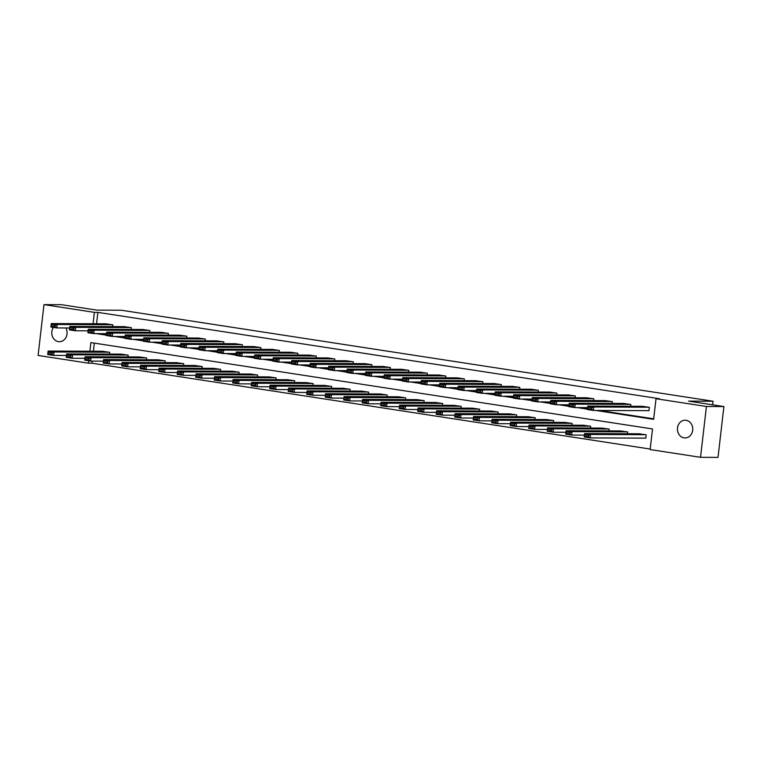 <?xml version="1.0" encoding="UTF-8"?>
<svg xmlns="http://www.w3.org/2000/svg" width="762" height="762" viewBox="0 0 762 762"><rect width="100%" height="100%" fill="white"/><g stroke="black" fill="none" stroke-linecap="round" stroke-linejoin="round"><path stroke-width="1.14" d="M65.818 327.965A8.868 7.658 90.2 0 1 66.151 337.071A8.868 7.658 90.2 0 1 59.379 341.728A8.868 7.658 90.2 0 1 58.407 341.643A8.868 7.658 90.2 0 1 52.33 336.213A8.868 7.658 90.2 0 1 53.388 327.393M686.114 420.281A8.868 7.658 90.2 0 1 692.734 429.673A8.868 7.658 90.2 0 1 685.057 437.94A8.868 7.658 90.2 0 1 684.076 437.864A8.868 7.658 90.2 0 1 677.456 428.473A8.868 7.658 90.2 0 1 685.133 420.195A8.868 7.658 90.2 0 1 686.114 420.281M92.24 361.093L91.992 363.207L88.497 363.198L38.1 355.444L43.977 304.61L61.465 304.686L96.803 310.124L121.282 310.229L713.032 401.231L688.562 401.126L723.9 406.556L718.023 457.39L700.535 457.314L650.138 449.561L652.52 428.958L90.888 342.586L89.887 351.234M91.992 363.207L650.196 449.047M712.622 404.822L713.032 401.231M94.326 343.119L93.383 351.253M645.176 438.14L645.776 438.226L646.166 434.797L639.042 433.788M627.459 433.74L627.669 431.949L620.544 430.949M608.962 430.892L609.171 429.101L602.047 428.101M590.464 428.053L590.674 426.263L583.54 425.253M571.967 425.206L572.167 423.415L565.042 422.415M553.46 422.358L553.669 420.567L546.544 419.567M534.962 419.519L535.172 417.728L528.047 416.719M516.465 416.671L516.674 414.88L509.549 413.88M497.967 413.823L498.167 412.032L491.042 411.032M479.46 410.985L479.669 409.194L472.545 408.184M460.962 408.137L461.172 406.346L454.047 405.346M442.465 405.289L442.674 403.498L435.55 402.498M423.967 402.45L424.167 400.66L417.043 399.65M405.46 399.602L405.67 397.812L398.545 396.812M386.963 396.754L387.172 394.964L380.048 393.964M368.465 393.916L368.675 392.125L361.55 391.116M349.968 391.068L350.168 389.277L343.043 388.277M331.47 388.22L331.67 386.429L324.545 385.429M312.963 385.382L313.172 383.591L306.048 382.581M294.465 382.534L294.675 380.743L287.55 379.733M275.968 379.686L276.177 377.895L269.043 376.895M257.47 376.847L257.67 375.056L250.546 374.047M238.963 373.999L239.173 372.208L232.048 371.199M220.466 371.151L220.675 369.36L213.55 368.36M201.968 368.313L202.178 366.522L195.043 365.512M183.471 365.465L183.671 363.674L176.546 362.664M164.963 362.617L165.173 360.826L158.048 359.826M146.466 359.778L146.675 357.988L139.551 356.978M127.968 356.93L128.178 355.14L121.053 354.13M109.471 354.082L109.671 352.292L102.546 351.292M595.741 410.432L653.634 419.338L656.015 398.726L659.511 398.745L97.879 312.382L96.555 323.774M99.746 333.642L110.633 335.29L110.795 333.918L106.642 333.28L106.385 335.547L112.309 336.461L125.092 336.518M118.243 336.48L124.978 337.518M136.741 339.328L143.475 340.366M155.248 342.176L166.135 343.824L166.287 342.452L162.144 341.814L161.887 344.081L167.811 344.995L180.594 345.053M173.746 345.015L184.633 346.662L184.795 345.291L180.642 344.653L180.384 346.929L186.309 347.834L199.092 347.891M192.243 347.863L198.977 348.901M210.741 350.71L217.475 351.749M229.248 353.549L240.135 355.197L240.287 353.825L236.144 353.187L235.887 355.463L241.811 356.368L254.594 356.425M247.745 356.397L258.632 358.045L258.794 356.673L254.641 356.035L254.384 358.302L260.309 359.216L273.091 359.273M266.243 359.245L272.977 360.283M284.74 362.083L291.475 363.122M303.247 364.931L314.135 366.579L314.287 365.208L310.144 364.569L309.877 366.836L315.811 367.751L328.593 367.808M321.745 367.779L332.632 369.427L332.794 368.056L328.641 367.417L328.384 369.684L334.308 370.599L347.091 370.656M340.243 370.618L346.977 371.656M358.74 373.466L365.474 374.504M377.238 376.314L388.134 377.962L388.287 376.59L384.143 375.952L383.877 378.219L389.811 379.133L402.593 379.19M395.745 379.162L406.632 380.81L406.794 379.428L402.641 378.79L402.384 381.067L408.308 381.972L421.091 382.029M414.242 382L420.976 383.038M432.74 384.848L439.474 385.886M451.237 387.696L462.134 389.344L462.286 387.963L458.143 387.325L457.876 389.601L463.81 390.515L476.593 390.563M469.744 390.535L476.479 391.573M488.242 393.382L494.976 394.421M506.74 396.23L517.627 397.878L517.789 396.497L513.636 395.859L513.378 398.135L519.313 399.05L532.095 399.098M525.237 399.069L536.134 400.717L536.286 399.345L532.133 398.707L531.876 400.974L537.81 401.888L550.593 401.945M543.744 401.917L550.478 402.955M562.242 404.765L568.976 405.794M580.739 407.603L591.626 409.251L591.788 407.88L587.635 407.241L587.378 409.508L593.312 410.423L648.957 410.661M599.237 410.451L653.691 418.824M648.357 410.661L648.948 410.756L649.348 407.318L642.223 406.317M630.641 406.26L630.85 404.479L623.726 403.469M612.143 403.422L612.353 401.631L605.218 400.622M593.646 400.574L593.846 398.783L586.721 397.783M575.139 397.726L575.348 395.945L568.223 394.935M556.641 394.887L556.851 393.097L549.726 392.087M538.143 392.039L538.353 390.249L531.228 389.249M519.646 389.192L519.846 387.401L512.721 386.401M501.139 386.353L501.348 384.562L494.224 383.553M482.641 383.505L482.851 381.714L475.726 380.714M464.144 380.657L464.353 378.866L457.229 377.866M445.646 377.819L445.846 376.028L438.722 375.018M427.139 374.971L427.349 373.18L420.224 372.18M408.642 372.123L408.851 370.332L401.726 369.332M390.144 369.284L390.354 367.494L383.229 366.484M371.646 366.436L371.846 364.646L364.722 363.645M353.149 363.588L353.349 361.798L346.224 360.797M334.642 360.75L334.851 358.959L327.727 357.95M316.144 357.902L316.354 356.111L309.229 355.111M297.647 355.054L297.856 353.263L290.722 352.263M279.149 352.215L279.349 350.425L272.225 349.415M260.642 349.367L260.852 347.577L253.727 346.567M242.145 346.519L242.354 344.729L235.229 343.729M223.647 343.681L223.857 341.89L216.722 340.881M205.149 340.833L205.349 339.042L198.225 338.033M186.642 337.985L186.852 336.194L179.727 335.194M168.145 335.147L168.354 333.356L161.23 332.346M149.647 332.299L149.857 330.508L142.732 329.498M131.15 329.451L131.35 327.66L124.225 326.66M112.643 326.612L112.852 324.822L105.728 323.812M723.9 406.556L706.422 406.479L700.535 457.314M43.977 304.61L94.383 312.363L93.059 323.755M97.879 312.382L94.383 312.363M656.015 398.726L706.422 406.479M96.25 333.623L106.423 335.185M114.748 336.471L124.92 338.033M133.245 339.309L143.418 340.881M151.752 342.157L161.925 343.719M170.25 345.005L180.423 346.567M188.747 347.853L198.92 349.415M207.245 350.691L217.418 352.254M225.743 353.539L235.925 355.102M244.25 356.387L254.422 357.95M262.747 359.226L272.92 360.788M281.245 362.074L291.417 363.636M299.742 364.922L309.924 366.484M318.249 367.76L328.422 369.322M336.747 370.608L346.92 372.17M355.244 373.456L365.417 375.018M373.742 376.295L383.924 377.866M392.249 379.143L402.422 380.705M410.747 381.991L420.919 383.553M429.244 384.829L439.417 386.401M447.742 387.677L457.924 389.239M466.249 390.525L476.421 392.087M484.746 393.363L494.919 394.935M503.244 396.211L513.417 397.774M521.741 399.059L531.914 400.622M540.248 401.898L550.421 403.469M558.746 404.746L568.919 406.308M577.244 407.594L587.416 409.156M88.773 360.807L88.497 363.198M648.757 407.232L593.703 406.994L593.312 410.423L591.626 409.251M642.823 406.317L587.778 406.079L593.703 406.994L591.788 407.88M587.635 407.241L587.778 406.079M645.576 434.702L590.531 434.464L584.597 433.559L639.651 433.797M588.607 435.359L590.531 434.464L590.131 437.902L584.197 436.988L584.302 436.093L588.445 436.731L588.607 435.359L584.454 434.721L584.302 436.093M645.785 438.14L590.131 437.902L588.445 436.731M584.597 433.559L584.454 434.721M630.26 404.384L575.205 404.146L574.805 407.584L587.588 407.632M624.326 403.469L569.281 403.231L575.205 404.146L573.291 405.032L569.138 404.393L568.976 405.775L573.129 406.413L573.291 405.032M573.129 406.413L574.805 407.584L568.881 406.67L568.976 405.775M569.138 404.393L569.281 403.231M611.753 401.536L556.708 401.298L556.308 404.736L569.09 404.793M605.828 400.631L550.774 400.393L556.708 401.298L554.784 402.193L550.64 401.555L550.478 402.927L554.631 403.565L554.784 402.193M554.631 403.565L556.308 404.736L550.383 403.822L550.478 402.927M550.64 401.555L550.774 400.393M627.078 431.863L572.024 431.625L566.099 430.711L621.144 430.949M570.109 432.511L572.024 431.625L571.633 435.054L565.699 434.14L565.795 433.245L569.947 433.883L570.109 432.511L565.956 431.873L565.795 433.245M584.416 435.112L571.633 435.054L569.947 433.883M566.099 430.711L565.956 431.873M608.581 429.016L553.526 428.777L547.602 427.863L602.647 428.101M551.612 429.663L553.526 428.777L553.126 432.216L547.202 431.302L547.297 430.406L551.45 431.044L551.612 429.663L547.459 429.025L547.297 430.406M565.909 432.264L553.126 432.216L551.45 431.044M547.602 427.863L547.459 429.025M593.255 398.697L538.21 398.459L537.81 401.888L536.134 400.717M587.331 397.783L532.276 397.545L538.21 398.459L536.286 399.345M532.133 398.707L532.276 397.545M574.758 395.849L519.703 395.611L519.313 399.05L517.627 397.878M568.823 394.935L513.779 394.697L519.703 395.611L517.789 396.497M513.636 395.859L513.779 394.697M556.26 393.002L501.206 392.763L500.805 396.202L513.588 396.259M550.326 392.097L495.281 391.858L501.206 392.763L499.291 393.659L495.138 393.021L494.976 394.392L499.129 395.03L499.291 393.659M499.129 395.03L500.805 396.202L494.881 395.288L494.976 394.392M495.138 393.021L495.281 391.858M590.074 426.168L535.029 425.929L529.095 425.025L584.149 425.263M533.105 426.825L535.029 425.929L534.629 429.368L528.704 428.454L528.799 427.558L532.952 428.196L533.105 426.825L528.961 426.187L528.799 427.558M547.411 429.425L534.629 429.368L532.952 428.196M529.095 425.025L528.961 426.187M571.576 423.329L516.531 423.091L510.597 422.177L565.652 422.415M514.607 423.977L516.531 423.091L516.131 426.52L510.197 425.606L510.302 424.71L514.455 425.348L514.607 423.977L510.454 423.339L510.302 424.71M528.914 426.577L516.131 426.52L514.455 425.348M510.597 422.177L510.454 423.339M553.079 420.481L498.024 420.243L492.1 419.329L547.145 419.567M496.11 421.129L498.024 420.243L497.634 423.672L491.7 422.767L491.804 421.872L495.948 422.51L496.11 421.129L491.957 420.491L491.804 421.872M510.416 423.729L497.634 423.672L495.948 422.51M492.1 419.329L491.957 420.491M534.581 417.633L479.527 417.395L473.602 416.49L528.647 416.728M477.612 418.29L479.527 417.395L479.127 420.834L473.202 419.919L473.297 419.024L477.45 419.662L477.612 418.29L473.459 417.652L473.297 419.024M491.909 420.891L479.127 420.834L477.45 419.662M473.602 416.49L473.459 417.652M516.074 414.795L461.029 414.557L455.095 413.642L510.149 413.88M459.115 415.442L461.029 414.557L460.629 417.986L454.704 417.071L454.8 416.176L458.953 416.814L459.115 415.442L454.962 414.804L454.8 416.176M473.412 418.043L460.629 417.986L458.953 416.814M455.095 413.642L454.962 414.804M497.576 411.947L442.532 411.709L436.597 410.794L491.652 411.032M440.607 412.594L442.532 411.709L442.131 415.138L436.197 414.233L436.302 413.337L440.455 413.976L440.607 412.594L436.464 411.956L436.302 413.337M454.914 415.195L442.131 415.138L440.455 413.976M436.597 410.794L436.464 411.956M479.079 409.099L424.024 408.861L418.1 407.946L473.145 408.184M422.11 409.756L424.024 408.861L423.634 412.299L417.7 411.385L417.805 410.489L421.948 411.128L422.11 409.756L417.957 409.118L417.805 410.489M436.416 412.356L423.634 412.299L421.948 411.128M418.1 407.946L417.957 409.118M460.581 406.26L405.527 406.022L399.602 405.108L454.647 405.346M403.612 406.908L405.527 406.022L405.127 409.451L399.202 408.537L399.298 407.641L403.45 408.28L403.612 406.908L399.459 406.27L399.298 407.641M417.909 409.508L405.127 409.451L403.45 408.28M399.602 405.108L399.459 406.27M442.074 403.412L387.029 403.174L381.095 402.26L436.15 402.498M385.115 404.06L387.029 403.174L386.629 406.603L380.705 405.698L380.8 404.803L384.953 405.441L385.115 404.06L380.962 403.422L380.8 404.803M399.412 406.66L386.629 406.603L384.953 405.441M381.095 402.26L380.962 403.422M423.577 400.564L368.532 400.326L362.598 399.412L417.652 399.65M366.608 401.222L368.532 400.326L368.132 403.765L362.198 402.85L362.302 401.955L366.455 402.593L366.608 401.222L362.464 400.583L362.302 401.955M380.914 403.822L368.132 403.765L366.455 402.593M362.598 399.412L362.464 400.583M405.079 397.726L350.025 397.488L344.1 396.573L399.145 396.812M348.11 398.374L350.025 397.488L349.634 400.917L343.7 400.002L343.805 399.107L347.948 399.745L348.11 398.374L343.957 397.735L343.805 399.107M362.417 400.974L349.634 400.917L347.948 399.745M344.1 396.573L343.957 397.735M386.582 394.878L331.527 394.64L325.603 393.725L380.648 393.964M329.613 395.526L331.527 394.64L331.127 398.069L325.203 397.164L325.298 396.259L329.451 396.897L329.613 395.526L325.46 394.887L325.298 396.259M343.919 398.126L331.127 398.069L329.451 396.897M325.603 393.725L325.46 394.887M368.075 392.03L313.03 391.792L307.096 390.877L362.15 391.116M311.115 392.687L313.03 391.792L312.63 395.23L306.705 394.316L306.8 393.421L310.953 394.059L311.115 392.687L306.962 392.049L306.8 393.421M325.412 395.288L312.63 395.23L310.953 394.059M307.096 390.877L306.962 392.049M349.577 389.192L294.532 388.953L288.598 388.039L343.652 388.277M292.608 389.839L294.532 388.953L294.132 392.382L288.198 391.468L288.303 390.573L292.456 391.211L292.608 389.839L288.465 389.201L288.303 390.573M306.915 392.44L294.132 392.382L292.456 391.211M288.598 388.039L288.465 389.201M331.079 386.344L276.025 386.105L270.1 385.191L325.145 385.429M274.11 386.991L276.025 386.105L275.634 389.534L269.7 388.63L269.805 387.725L273.949 388.363L274.11 386.991L269.958 386.353L269.805 387.725M288.417 389.592L275.634 389.534L273.949 388.363M270.1 385.191L269.958 386.353M312.582 383.496L257.527 383.257L251.603 382.343L306.648 382.581M255.613 384.153L257.527 383.257L257.127 386.696L251.203 385.782L251.298 384.886L255.451 385.524L255.613 384.153L251.46 383.515L251.298 384.886M269.919 386.753L257.127 386.696L255.451 385.524M251.603 382.343L251.46 383.515M294.084 380.648L239.03 380.409L233.096 379.505L288.15 379.743M237.115 381.305L239.03 380.409L238.63 383.848L232.705 382.934L232.801 382.038L236.953 382.676L237.115 381.305L232.962 380.667L232.801 382.038M251.412 383.905L238.63 383.848L236.953 382.676M233.096 379.505L232.962 380.667M275.577 377.809L220.532 377.571L214.598 376.657L269.653 376.895M218.608 378.457L220.532 377.571L220.132 381L214.208 380.095L214.303 379.19L218.456 379.828L218.608 378.457L214.465 377.819L214.303 379.19M232.915 381.057L220.132 381L218.456 379.828M214.598 376.657L214.465 377.819M257.08 374.961L202.035 374.723L196.101 373.809L251.155 374.047M200.111 375.618L202.035 374.723L201.635 378.162L195.701 377.247L195.805 376.352L199.949 376.99L200.111 375.618L195.958 374.98L195.805 376.352M214.417 378.219L201.635 378.162L199.949 376.99M196.101 373.809L195.958 374.98M537.753 390.163L482.708 389.925L482.308 393.354L495.09 393.411M531.828 389.249L476.774 389.011L482.708 389.925L480.793 390.811L476.641 390.173L476.479 391.544L480.632 392.182L480.793 390.811M480.632 392.182L482.308 393.354L476.383 392.44L476.479 391.544M476.641 390.173L476.774 389.011M519.255 387.315L464.21 387.077L463.81 390.515L462.134 389.344M513.331 386.401L458.276 386.163L464.21 387.077L462.286 387.963M458.143 387.325L458.276 386.163M500.758 384.467L445.703 384.229L445.313 387.668L458.095 387.725M494.824 383.562L439.779 383.324L445.703 384.229L443.789 385.124L439.636 384.486L439.483 385.858L443.627 386.496L443.789 385.124M443.627 386.496L445.313 387.668L439.379 386.753L439.483 385.858M439.636 384.486L439.779 383.324M482.26 381.629L427.206 381.391L426.806 384.82L439.588 384.877M476.326 380.714L421.281 380.476L427.206 381.391L425.291 382.276L421.138 381.638L420.976 383.01L425.129 383.648L425.291 382.276M425.129 383.648L426.806 384.82L420.881 383.905L420.976 383.01M421.138 381.638L421.281 380.476M463.753 378.781L408.708 378.543L408.308 381.972L406.632 380.81M457.829 377.866L402.774 377.628L408.708 378.543L406.794 379.428M402.641 378.79L402.774 377.628M445.256 375.933L390.211 375.695L389.811 379.133L388.134 377.962M439.331 375.018L384.277 374.79L390.211 375.695L388.287 376.59M384.143 375.952L384.277 374.79M426.758 373.094L371.704 372.856L371.313 376.285L384.096 376.342M420.824 372.18L365.779 371.942L371.704 372.856L369.789 373.742L365.636 373.104L365.484 374.475L369.627 375.114L369.789 373.742M369.627 375.114L371.313 376.285L365.379 375.371L365.484 374.475M365.636 373.104L365.779 371.942M408.261 370.246L353.206 370.008L352.806 373.437L365.598 373.494M402.326 369.332L347.282 369.094L353.206 370.008L351.292 370.894L347.139 370.256L346.977 371.637L351.13 372.275L351.292 370.894M351.13 372.275L352.806 373.437L346.881 372.532L346.977 371.637M347.139 370.256L347.282 369.094M389.753 367.398L334.708 367.16L334.308 370.599L332.632 369.427M383.829 366.484L328.774 366.246L334.708 367.16L332.794 368.056M328.641 367.417L328.774 366.246M371.256 364.56L316.211 364.322L315.811 367.751L314.135 366.579M365.331 363.645L310.277 363.407L316.211 364.322L314.287 365.208M310.144 364.569L310.277 363.407M352.758 361.712L297.704 361.474L297.313 364.903L310.096 364.96M346.824 360.797L291.779 360.559L297.704 361.474L295.789 362.36L291.636 361.721L291.484 363.093L295.627 363.741L295.789 362.36M295.627 363.741L297.313 364.903L291.379 363.998L291.484 363.093M291.636 361.721L291.779 360.559M334.261 358.864L279.206 358.626L278.816 362.064L291.598 362.121M328.327 357.95L273.282 357.711L279.206 358.626L277.292 359.521L273.139 358.883L272.977 360.255L277.13 360.893L277.292 359.521M277.13 360.893L278.816 362.064L272.882 361.15L272.977 360.255M273.139 358.883L273.282 357.711M315.763 356.025L260.709 355.787L260.309 359.216L258.632 358.045M309.829 355.111L254.775 354.873L260.709 355.787L258.794 356.673M254.641 356.035L254.775 354.873M297.256 353.177L242.211 352.939L241.811 356.368L240.135 355.197M291.332 352.263L236.277 352.025L242.211 352.939L240.287 353.825M236.144 353.187L236.277 352.025M278.759 350.329L223.714 350.091L223.314 353.53L236.096 353.587M272.834 349.415L217.78 349.177L223.714 350.091L221.79 350.987L217.637 350.349L217.484 351.72L221.628 352.358L221.79 350.987M221.628 352.358L223.314 353.53L217.38 352.615L217.484 351.72M217.637 350.349L217.78 349.177M260.261 347.482L205.207 347.253L204.816 350.682L217.599 350.739M254.327 346.577L199.282 346.339L205.207 347.253L203.292 348.139L199.139 347.501L198.977 348.872L203.13 349.51L203.292 348.139M203.13 349.51L204.816 350.682L198.882 349.768L198.977 348.872M199.139 347.501L199.282 346.339M241.764 344.643L186.709 344.405L186.309 347.834L184.633 346.662M235.829 343.729L180.785 343.491L186.709 344.405L184.795 345.291M180.642 344.653L180.785 343.491M223.256 341.795L168.212 341.557L167.811 344.995L166.135 343.824M217.332 340.881L162.277 340.643L168.212 341.557L166.287 342.452M162.144 341.814L162.277 340.643M238.582 372.113L183.528 371.875L177.603 370.97L232.648 371.208M181.613 372.77L183.528 371.875L183.137 375.314L177.203 374.399L177.298 373.504L181.451 374.142L181.613 372.77L177.46 372.132L177.298 373.504M195.92 375.371L183.137 375.314L181.451 374.142M177.603 370.97L177.46 372.132M220.085 369.275L165.03 369.037L159.106 368.122L214.151 368.36M163.116 369.922L165.03 369.037L164.63 372.466L158.706 371.561L158.801 370.656L162.954 371.294L163.116 369.922L158.963 369.284L158.801 370.656M177.413 372.523L164.63 372.466L162.954 371.294M159.106 368.122L158.963 369.284M204.759 338.947L149.714 338.709L149.314 342.148L162.096 342.205M198.834 338.042L143.78 337.804L149.714 338.709L147.79 339.604L143.637 338.966L143.485 340.338L147.637 340.976L147.79 339.604M147.637 340.976L149.314 342.148L143.38 341.233L143.485 340.338M143.637 338.966L143.78 337.804M201.578 366.427L146.533 366.189L140.599 365.274L195.653 365.512M144.609 367.084L146.533 366.189L146.133 369.627L140.208 368.713L140.303 367.817L144.456 368.456L144.609 367.084L140.465 366.446L140.303 367.817M158.915 369.684L146.133 369.627L144.456 368.456M140.599 365.274L140.465 366.446M186.261 336.109L131.207 335.871L130.816 339.3L143.599 339.357M180.327 335.194L125.282 334.956L131.207 335.871L129.292 336.756L125.139 336.118L124.987 337.49L129.13 338.128L129.292 336.756M129.13 338.128L130.816 339.3L124.882 338.395L124.987 337.49M125.139 336.118L125.282 334.956M183.08 363.579L128.035 363.341L122.101 362.436L177.155 362.674M126.111 364.236L128.035 363.341L127.635 366.779L121.701 365.865L121.806 364.969L125.959 365.608L126.111 364.236L121.958 363.598L121.806 364.969M140.418 366.836L127.635 366.779L125.959 365.608M122.101 362.436L121.958 363.598M167.764 333.261L112.709 333.023L112.309 336.461L110.633 335.29M161.83 332.346L106.785 332.108L112.709 333.023L110.795 333.918M106.642 333.28L106.785 332.108M164.582 360.74L109.528 360.502L103.603 359.588L158.648 359.826M107.613 361.388L109.528 360.502L109.137 363.931L103.203 363.026L103.308 362.121L107.452 362.76L107.613 361.388L103.461 360.75L103.308 362.121M121.92 363.988L109.137 363.931L107.452 362.76M103.603 359.588L103.461 360.75M149.257 330.413L94.212 330.175L93.812 333.613L106.594 333.67M143.332 329.508L88.278 329.27L94.212 330.175L92.297 331.07L88.144 330.432L87.982 331.803L92.135 332.442L92.297 331.07M92.135 332.442L93.812 333.613L87.887 332.699L87.982 331.803M88.144 330.432L88.278 329.27M146.085 357.892L91.03 357.654L85.106 356.74L140.151 356.978M89.116 358.55L91.03 357.654L90.63 361.093L84.706 360.178L84.801 359.283L88.954 359.921L89.116 358.55L84.963 357.911L84.801 359.283M103.413 361.15L90.63 361.093L88.954 359.921M85.106 356.74L84.963 357.911M130.759 327.574L75.714 327.336L75.314 330.765L88.097 330.822M124.835 326.66L69.78 326.422L75.714 327.336L73.79 328.222L69.647 327.584L69.485 328.955L73.638 329.594L73.79 328.222M73.638 329.594L75.314 330.765L69.38 329.86L69.485 328.955M69.647 327.584L69.78 326.422M127.578 355.044L72.533 354.806L66.599 353.901L121.653 354.139M70.618 355.702L72.533 354.806L72.133 358.245L66.208 357.33L66.304 356.435L70.456 357.073L70.618 355.702L66.465 355.063L66.304 356.435M84.915 358.302L72.133 358.245L70.456 357.073M66.599 353.901L66.465 355.063M112.262 324.726L57.207 324.488L56.817 327.927L69.599 327.984M106.328 323.812L51.283 323.574L57.207 324.488L55.293 325.384L51.14 324.745L50.987 326.117L55.131 326.755L55.293 325.384M55.131 326.755L56.817 327.927L50.883 327.012L50.987 326.117M51.14 324.745L51.283 323.574M109.08 352.206L54.035 351.968L48.101 351.053L103.156 351.292M52.111 352.854L54.035 351.968L53.635 355.397L47.701 354.492L47.806 353.587L51.959 354.225L52.111 352.854L47.968 352.215L47.806 353.587M66.418 355.454L53.635 355.397L51.959 354.225M48.101 351.053L47.968 352.215"/></g></svg>
